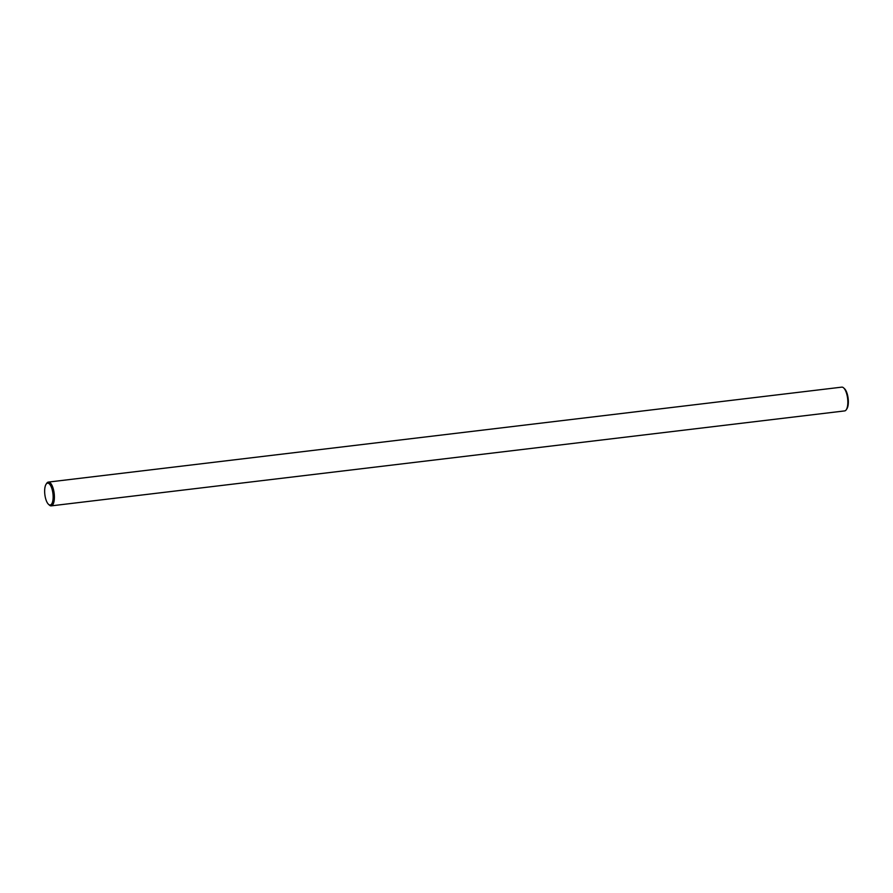 <?xml version="1.0" encoding="UTF-8"?>
<svg xmlns="http://www.w3.org/2000/svg" width="893" height="893" viewBox="0 0 893 893"><rect width="100%" height="100%" fill="white"/><g stroke="black" fill="none" stroke-linecap="round" stroke-linejoin="round"><path stroke-width="1.34" d="M843.662 387.919L844.51 388.701A11.017 4.074 83.2 0 1 848.35 402.196A11.017 4.074 83.2 0 1 846.91 408.76L846.274 409.72A11.966 4.432 -96.8 0 0 847.837 402.576A11.966 4.432 -96.8 0 0 843.662 387.919A11.966 4.432 -96.8 0 0 841.798 387.138L48.356 482.086A11.966 4.432 83.2 0 1 54.395 497.524A11.966 4.432 83.2 0 1 51.202 505.862A11.966 4.432 83.2 0 1 49.338 505.081L48.49 504.299A11.017 4.074 -96.8 0 0 53.145 497.345A11.017 4.074 -96.8 0 0 50.711 485.781A11.017 4.074 -96.8 0 0 46.09 484.24A11.017 4.074 -96.8 0 0 44.65 490.804A11.017 4.074 -96.8 0 0 48.49 504.299M51.202 505.862L844.644 410.914A11.966 4.432 -96.8 0 0 846.274 409.72M46.09 484.24L46.726 483.28A11.966 4.432 83.2 0 1 48.356 482.086"/></g></svg>
